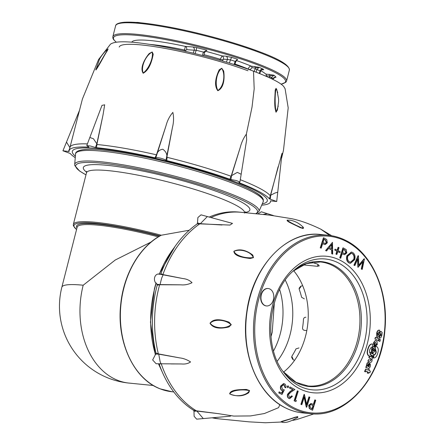 <?xml version="1.0" encoding="UTF-8"?>
<svg xmlns="http://www.w3.org/2000/svg" width="445" height="445" viewBox="0 0 445 445"><rect width="100%" height="100%" fill="white"/><g stroke="black" fill="none" stroke-linecap="round" stroke-linejoin="round"><path stroke-width="0.67" d="M172.198 391.778L160.222 388.869C133.6 379.118 116.184 341.282 120.795 303.668C123.805 273.987 139.802 246.586 160.712 235.444L161.246 235.233A81.563 59.652 95.7 0 0 123.793 288.371A81.563 59.652 95.7 0 0 160.328 388.897A81.563 59.652 95.7 0 0 172.198 391.778L173.773 391.934M189.236 230.237L161.246 235.233A81.563 11.281 14.3 0 0 95.892 222.328A81.563 11.281 14.3 0 0 73.342 224.43L73.369 225.782L76.54 229.587M151.167 241.974L115.233 260.025L83.193 285.217A77.191 56.454 95.7 0 0 129 383.084L153.369 385.509M270.71 200.856L270.465 201.819A103.869 14.362 14.3 0 0 270.482 200.862L276.707 201.513L269.436 198.865A103.869 14.362 14.3 0 0 238.882 182.628L239.911 182.011L241.173 174.262L237.33 172.371L231.278 175.814L229.815 179.246A103.869 14.362 14.3 0 0 166.819 160.606L165.963 160.295C164.539 158.871 155.9 156.829 155.772 157.886L155.044 157.819L156.634 154.343L165.991 125.846C167.314 120.662 169.606 116.184 172.86 112.401C173.889 117.219 173.756 122.208 172.46 127.376L166.975 156.595C166.886 153.519 165.479 151.066 162.759 149.236C159.699 149.698 157.708 151.35 156.785 154.187L156.634 154.343M231.278 175.814L240.239 147.429C241.579 142.267 243.626 137.844 246.369 134.156L252.031 107.05L254.184 88.867L253.517 71.189C226.566 60.976 182.15 49.356 151.333 44.645C128.572 40.996 114.944 40.857 110.443 44.227M247.982 70.766A80.907 11.192 -165.7 0 0 165.69 48.522A80.907 11.192 -165.7 0 0 119.232 47.053M101.977 105.404L104.675 104.803L103.017 114.955L96.977 144.03L93.422 138.734L89.834 137.483L101.977 105.404M155.044 157.819A103.869 14.362 14.3 0 0 96.515 147.701L96.977 144.03M166.819 160.606L167.07 156.812M219.268 69.72L221.766 68.28L223.668 71.011C224.63 77.38 224.313 87.826 217.816 90.747C213.222 84.572 216.715 75.055 219.268 69.72M149.197 53.556L152.19 51.965L153.236 54.24C152.079 59.897 149.809 69.704 143.179 73.247C139.635 67.974 144.814 58.668 149.197 53.556M107.545 49.356L108.096 48.944L107.345 50.686C103.852 55.859 99.452 65.22 95.881 70.004L95.909 68.925M69.665 148.569L68.491 151.428L69.147 151.467A103.869 14.362 14.3 0 1 69.17 150.51A103.869 14.362 14.3 0 1 88.928 147.139L88.928 147.139M217.889 90.457C214.362 84.077 216.837 71.612 221.749 68.474C225.743 74.232 223.713 86.82 217.889 90.457L217.816 90.747M143.251 72.958C140.475 67.306 145.604 55.436 152.073 52.137C153.775 56.832 149.053 68.764 143.251 72.958A0.873 0.439 99.7 0 1 143.179 73.247M95.953 69.72L99.485 59.263C100.687 56.921 102.6 54.296 105.237 51.392L107.918 49.111L95.953 69.72A0.873 0.84 76.3 0 1 95.881 70.004M239.911 182.011L236.362 180.564L230.894 179.507L231.511 175.697L240.239 147.429M241.173 174.262L246.647 139.897L246.369 134.156M72.863 136.009L70.827 144.002M69.904 147.623L66.5 142.077L79.282 110.838M103.017 114.955L96.826 143.818L95.447 147.456L90.296 145.993L86.764 145.587L88.878 146.967M155.772 157.886L165.991 125.846M172.46 127.376L165.963 160.295M276.707 201.513L282.035 153.308L269.436 198.865M277.73 92.588L276.067 88.327L275.21 90.04C275.077 96.003 273.803 106.094 276.067 112.251A0.873 0.745 117.5 0 1 276.139 111.962C274.687 105.637 274.96 92.399 276.128 88.549L276.885 89.818L278.587 99.068L278.615 101.56L277.385 110.11L276.139 111.962M270.465 201.819A103.869 14.362 14.3 0 1 261.699 205.173M278.264 106.055L276.067 112.251M277.741 192.173L274.943 193.041L270.46 195.361M270.638 195.277L278.097 166.764M68.491 151.428L62.929 150.799L70.193 153.458A103.869 14.362 14.3 0 0 75.255 157.652M230.894 179.507L229.815 179.246M96.515 147.701L95.447 147.456M270.666 195.283L270.237 199.171M202.303 55.43L203.443 52.104A77.096 10.663 -165.7 0 0 196.206 50.279L196.69 47.632L192.924 46.964A2.626 2.053 -85.8 0 1 194.231 50.207L196.206 50.279L195.038 53.6M196.69 47.632A79.705 11.025 14.3 0 1 206.936 50.235L205.69 50.936L204.644 52.56L203.443 52.104L205.985 50.747M234.087 64.525L235.116 61.365A77.096 10.663 -165.7 0 0 230.471 59.858A2.626 1.012 -72.4 0 1 232.112 57.533L226.038 56.215A2.626 2.053 -85.8 0 1 227.351 59.463L230.471 59.858L229.42 63.068M232.112 57.533A79.705 11.025 14.3 0 1 237.558 59.302L235.783 61.649L235.116 61.365L237.035 59.847M248.149 69.236L248.188 69.075C248.811 67.178 249.817 66.199 251.208 66.144L259.018 67.306L256.949 69.503L256.081 72.157M262.233 69.726A2.626 2.053 94.2 0 1 262.455 69.793C263.952 69.871 264.041 69.587 262.734 68.947A2.626 2.075 -65.3 0 0 260.086 70.9A77.096 10.663 -165.7 0 0 256.949 69.503L255.024 68.88L255.369 68.024L251.859 67.768L250.046 69.915M260.815 70.727A69.971 9.679 14.3 0 1 265.676 74.015L273.92 75.211L271.584 77.508L271.216 78.576M274.643 77.447A2.626 2.053 94.2 0 1 274.865 77.513L276.022 77.208A2.626 2.559 -37.8 0 0 272.941 78.893A77.096 10.663 -165.7 0 0 271.584 77.508L269.414 76.746L269.787 75.895L265.359 75.911M184.197 51.042L185.37 46.402A2.626 2.053 -85.8 0 1 186.683 49.651L185.854 50.229L185.565 51.353M219.752 60.186L222.088 55.925A2.626 2.053 -85.8 0 1 223.396 59.168L222.489 60.982M259.274 73.397L260.086 70.9L260.514 71.345C261.749 69.82 262.366 69.275 262.361 69.704L262.01 69.693M193.202 53.155L194.231 50.207L186.683 49.651M272.785 79.349L274.776 77.43L274.42 77.413M260.119 70.916A2.626 2.053 94.2 0 0 259.863 71.584M265.676 74.015A1.313 1.024 -85.8 0 1 266.333 75.639M269.136 74.271A1.313 1.024 -85.8 0 1 269.787 75.895L273.92 75.211A79.705 11.025 14.3 0 1 276.022 77.208M236.328 60.509A69.971 9.679 14.3 0 1 251.208 66.144A1.313 1.024 -85.8 0 1 251.859 67.768M254.718 66.405A1.313 1.024 -85.8 0 1 255.369 68.024L259.018 67.306A79.705 11.025 14.3 0 1 262.734 68.947M136.331 22.445A8.744 1.207 14.3 0 1 140.487 22.795M298.984 347.929L295.992 348.874A59.48 43.499 -84.3 0 1 294.123 352.468A59.48 43.499 -84.3 0 1 292.081 355.889L291.825 356.517L292.977 358.703L292.816 359.482L291.67 357.296L291.825 356.512M299.168 288.877L299.179 288.115L300.776 286.202L300.764 286.964L299.174 288.877L299.285 289.539A59.48 43.499 -84.3 0 1 301.593 297.277L304.313 298.851M305.887 317.257C304.497 317.257 303.696 317.941 303.473 319.31A59.48 43.499 -84.3 0 1 302.55 327.826C302.472 329.205 303.112 330.045 304.463 330.34L304.063 330.257M304.063 330.262L304.463 330.34M302.683 285.701L300.776 286.202M306.8 330.613L304.541 330.368M294.551 360.367L292.816 359.482M264.769 305.42A8.744 6.397 95.7 0 0 266.511 305.943A8.744 6.397 95.7 0 0 273.553 299.09A8.744 6.397 95.7 0 0 269.982 289.055A8.744 6.397 95.7 0 0 268.24 288.532A8.744 6.397 95.7 0 0 261.193 295.385A8.744 6.397 95.7 0 0 264.769 305.42M268.096 288.521A8.744 6.397 95.7 0 0 267.946 288.505A8.744 6.397 95.7 0 0 260.898 295.352A8.744 6.397 95.7 0 0 264.469 305.387A8.744 6.397 95.7 0 0 266.21 305.91A8.744 6.397 95.7 0 0 266.36 305.921M303.123 264.881L317.418 266.305L319.315 265.876L317.574 264.146L311.717 262.25M283.571 372.098A62.322 45.579 95.7 0 0 293.667 270.721M343.245 247.915L342.95 247.882L339.763 257.883L340.703 258.245L342.177 253.628L344.68 254.69L346.805 252.877L346.238 249.634L343.245 247.915L340.058 257.911L340.703 258.245M342.138 253.739L344.491 254.668M323.743 237.83L323.448 237.802L320.261 247.798L321.201 248.165L322.675 243.548L325.184 244.605L327.309 242.798L326.741 239.555L323.743 237.83L320.561 247.832L321.201 248.165M322.642 243.654L324.995 244.589M311.027 403.487L308.719 405.273L309.286 408.504L312.568 410.251L315.744 400.278L315.105 399.949L313.636 404.55L311.133 403.493L309.014 405.3L309.581 408.532L312.568 410.251M315.105 399.949L314.804 399.916L313.375 404.416M309.231 396.912L306.733 404.744L304.369 394.398L301.193 404.372L301.832 404.7L304.336 396.851L306.694 407.214L309.87 397.246L308.936 396.884L306.611 404.171M304.163 397.396L306.266 407.114L306.694 407.214M304.369 394.398L304.074 394.37L300.892 404.338L301.832 404.7M294.106 400.828L295.725 401.546L296.47 400.739L295.369 400.172L298.222 391.222L297.577 390.888L297.282 390.86L294.106 400.828L295.725 401.546M291.803 395.944L289.945 397.552L289.411 397.385L288.505 394.559L290.83 392.206L294.918 389.514L290.057 387L289.734 388.023L293.06 389.742L290.424 391.483L287.837 394.309C287.37 396.211 287.776 397.574 289.05 398.392L289.778 398.614L292.443 396.272L291.503 395.911L289.801 397.53M290.057 387L289.434 387.99L292.766 389.714L290.123 391.45L287.537 394.281C287.07 396.184 287.476 397.541 288.755 398.364L289.628 398.592M288.01 385.915L287.153 386.438L287.815 387.623M287.982 385.904L287.153 386.438M284.338 389.853L282.603 389.547L281.574 386.455L283.637 384.691L284.199 384.864L285.206 387.467L285.846 387.801C286.191 385.954 285.762 384.641 284.561 383.863L283.732 383.601L280.945 386.082C280.389 388.123 280.795 389.598 282.158 390.51L283.065 390.749L281.841 393.174L279.11 391.889L278.787 392.907L282.019 394.459L284.338 389.853L283.504 389.814M283.582 383.59L280.65 386.054C280.094 388.096 280.5 389.57 281.863 390.482L282.764 390.721L281.596 393.046M283.487 384.686L283.899 384.836L284.911 387.439L285.846 387.801M332.482 242.347L325.595 250.557L326.597 250.952L328.71 248.31L331.964 249.99L332.003 253.745L332.699 254.106L332.482 242.347L325.896 250.591L326.597 250.952M328.638 248.399L331.664 249.962L331.703 253.717L332.699 254.106M339.924 252.615L340.214 251.72L338.094 250.624L339.034 247.676L338.389 247.348L337.455 250.296L335.041 249.172L334.757 250.068L336.871 251.158L335.93 254.106L336.871 254.473L337.811 251.525L339.924 252.615L337.777 251.631M338.389 247.348L338.094 247.314L337.188 250.157M351.322 252.093L346.861 255.78C346.06 259.096 346.766 261.482 348.986 262.945L350.293 263.318M364.366 258.834L358.798 265.509L358.453 255.775L358.064 255.697L353.931 265.203L354.876 265.57L357.858 258.717L358.008 267.317L363.187 261.488L361.579 269.036L361.284 269.008L361.93 269.342L362.23 269.375L364.461 258.884L364.071 258.806L358.787 265.142M362.781 261.977L361.284 269.008M357.585 259.346L357.863 267.239M373.778 355.054L373.138 357.93L373.594 357.997M375.363 349.815L375.93 352.045C375.524 353.847 374.829 354.754 373.839 354.765M376.342 346.477L375.074 346.789L376.225 352.078C375.819 353.875 375.124 354.782 374.139 354.793L373.433 357.958C375.508 358.097 376.993 356.295 377.888 352.546C378.567 350.204 378.356 348.352 377.265 346.994L376.047 346.449L374.779 346.761L374.979 347.017M380.998 331.325L380.531 331.325L378.089 335.063L377.588 335.23M380.686 333.377L380.697 334.901L381.832 335.363L382.194 332.487L380.831 331.353L378.384 335.091L377.888 335.257L377.794 333.622L376.665 333.16L376.82 337.043L377.621 337.338M380.937 335.207L379.796 336.17L379.296 338.083C380.408 338.3 381.22 337.488 381.738 335.658L380.636 335.18L379.496 336.136L379.001 338.05L379.418 338.111M379.24 339.224L378.689 340.953L379.869 341.437L380.419 339.707L379.24 339.224M368.477 372.304L369.845 372.888L370.379 371.225L369.3 370.59L369.534 369.856L368.627 369.389L368.082 370.123M365.634 370.913L367.531 371.853L367.203 372.888L368.098 373.388L368.772 372.332L369.845 372.888M366.057 369.083L365.668 369.066L364.527 371.503L365.54 371.903L365.935 370.941L367.531 371.853M375.791 340.581L375.157 340.597L373.628 342.6L374.679 343.056L375.574 342.383L376.27 344.007L377.293 344.369L377.01 341.159L375.452 340.631L373.628 342.6M375.43 342.377L376.27 344.007M376.431 344.274L375.669 344.925L375.207 346.549L377.199 344.669L376.136 344.246L375.374 344.897L374.913 346.522L375.235 346.555M373.917 346.544L373.283 346.572L371.664 348.68L372.726 349.103L373.733 348.313L374.612 349.03L374.401 350.104M374.328 350.093L375.341 350.426M373.589 348.313L374.223 348.808M372.076 352.49L373.032 352.863M371.898 348.986L372.61 352.69L373.177 352.885L375.246 350.793L374.529 350.343L373.611 351.111L372.637 349.37L371.603 348.958L371.48 351.517M373.978 350.821L373.461 351.083M372.521 355.939L371.898 357.202L369.723 356.156L369.183 357.774L371.375 359.104L370.824 360.567L368.655 359.521L368.126 361.184L370.757 362.43C371.892 361.818 372.32 360.656 372.037 358.943L373.188 356.284L372.226 355.905L371.597 357.174M368.655 359.521L367.826 361.156L370.757 362.43M369.428 356.128L368.883 357.747L371.074 359.076L370.529 360.533M369.89 363.415L369.005 366.797L366.636 365.762L366.085 367.492L368.972 368.482C370.551 366.864 370.863 365.173 369.89 363.415L369.595 363.387L368.71 366.763M366.652 365.762L366.341 365.734L365.79 367.464L368.671 368.454M368.972 368.482L368.466 368.493M375.408 337.282L374.879 338.945L378.372 340.625L378.895 338.995L375.408 337.282M370.763 352.818L370.268 354.459L373.444 356.106L373.9 354.404L370.446 352.852M369.967 354.431L373.444 356.106M372.949 350.788L373.405 350.894M373.522 348.518L372.949 348.646M373.132 353.119L371.564 351.528L370.596 352.546L372.654 353.608L373.049 353.102M368.577 362.469C367.403 362.297 366.736 363.281 366.574 365.428L367.576 365.784L368.293 364.138L368.187 366.14L367.887 366.107L368.833 366.474L368.872 362.503L368.382 362.375M367.998 364.11L367.887 366.107M379.413 330.201C378.183 329.917 377.288 330.802 376.737 332.849L377.916 333.338L379.19 332.131L378.856 332.092M379.134 330.112L379.713 330.234C378.478 329.945 377.588 330.83 377.032 332.877L376.737 332.849M369.834 352.763L370.551 352.863L369.834 352.763C369.178 350.894 369.639 349.114 371.225 347.439L372.137 347.367L372.754 344.041C370.958 343.796 369.556 345.031 368.538 347.751C366.886 351.967 367.186 354.821 369.428 356.311L369.684 355.944L370.613 356.345L371.72 355.483L370.095 354.565L370.551 352.863L369.539 352.735M370.318 356.317L369.383 355.911M372.454 344.013C370.663 343.768 369.255 345.003 368.243 347.723C366.591 351.934 366.886 354.787 369.128 356.284L369.428 356.311M372.315 343.985L372.754 344.041M373.533 342.9L374.017 346.099L374.312 346.127L374.857 344.508L374.607 343.29L373.533 342.9M312.251 408.894L313.308 405.573L310.994 404.516L309.659 405.629L310.944 408.221L312.251 408.894M309.014 405.3L308.719 405.273M309.581 408.532L309.286 408.504M311.99 408.76L313.013 405.545L310.855 404.511M313.308 405.573L313.013 405.545M301.193 404.372L300.892 404.338M306.56 407.147L306.266 407.114M297.577 390.888L294.401 400.862M289.734 388.023L289.434 387.99M293.06 389.742L292.766 389.714M287.448 386.471L287.781 387.606L287.481 387.578M288.31 385.949L288.638 387.083L287.67 387.634M279.41 391.917L279.082 392.941L282.019 394.459M279.082 392.941L278.787 392.907M284.199 384.864L283.899 384.836M285.206 387.467L284.911 387.439M280.945 386.082L280.65 386.054M283.065 390.749L282.764 390.721M324.06 239.188L323.003 242.525L325.323 243.582L326.663 242.469L325.373 239.866L324.06 239.188M320.561 247.832L320.261 247.798M325.067 244.594L324.767 244.566M325.167 243.56L326.363 242.436L325.078 239.838L324.027 239.299M326.663 242.469L326.363 242.436M331.903 244.316L329.383 247.465L331.948 248.794L331.903 244.316M325.896 250.591L325.595 250.557M331.964 249.99L331.664 249.962M332.003 253.745L331.703 253.717M331.653 248.638L331.608 244.683M335.335 249.2L334.757 250.068M335.052 250.096L336.871 251.158M337.165 251.191L336.225 254.139L335.93 254.106M336.225 254.139L336.871 254.473M343.562 249.272L342.5 252.604L344.819 253.661L346.16 252.549L344.875 249.951L343.562 249.272M340.058 257.911L339.763 257.883M344.569 254.673L344.269 254.646M344.664 253.639L345.865 252.521L344.58 249.923L343.529 249.378M346.16 252.549L345.865 252.521M352.574 252.437L351.467 252.104L347.156 255.808C346.36 259.123 347.067 261.515 349.281 262.978L350.443 263.334L354.715 259.663C355.538 256.309 354.826 253.9 352.574 252.437M352.279 253.478L351.378 253.199L347.801 256.136C347.172 258.829 347.768 260.764 349.581 261.938L350.582 262.244L354.075 259.329C354.704 256.62 354.109 254.668 352.279 253.478L351.216 253.188M347.156 255.808L346.861 255.78M354.075 259.329L353.775 259.296C354.409 256.587 353.808 254.64 351.978 253.45M350.438 262.222L353.775 259.296M358.358 255.725L354.226 265.237L354.876 265.57M354.226 265.237L353.931 265.203M361.579 269.036L362.23 269.375M375.302 346.833L374.779 346.761M374.29 354.821L373.867 354.771M373.45 357.986L373.138 357.93M380.848 331.297L380.531 331.325M376.959 333.194L377.115 337.071L377.772 337.366L380.981 333.411L380.998 334.929L380.697 334.901M380.998 334.929L381.832 335.363M379.969 336.209L379.496 336.136M379.535 339.251L378.689 340.953M378.984 340.981L379.869 341.437M368.627 369.389L368.382 370.157L365.962 369.1L364.527 371.503M364.828 371.536L365.54 371.903M367.831 371.887L367.203 372.888M367.503 372.916L368.399 373.422M375.641 340.553L375.157 340.597M373.922 342.628L374.679 343.056M376.565 344.035L377.293 344.369M375.669 344.925L375.374 344.897M374.623 350.126L375.363 350.426L375.463 347.845L373.578 346.599L371.664 348.68M373.772 346.522L373.283 346.572M371.959 348.708L372.726 349.103M375.352 350.426L375.057 350.399M369.183 357.774L368.883 357.747M368.126 361.184L367.826 361.156M366.357 367.481L365.79 367.464M375.702 337.31L374.879 338.945M375.174 338.973L378.372 340.625M373.394 348.496L372.827 349.308L373.85 350.888L374.451 349.881L373.255 348.491M373.249 350.899L373.85 350.888M371.564 351.528L370.596 352.546M370.896 352.579L372.949 353.636M368.872 362.503C367.698 362.325 367.03 363.309 366.875 365.462L366.574 365.428M366.875 365.462L367.576 365.784M368.187 366.14L368.833 366.474M377.032 332.877L377.916 333.338M379.001 332.087L379.713 330.234M373.828 342.928L374.312 346.127M273.541 350.91A61.883 45.257 95.7 0 0 279.66 289.517M285.29 280.172A61.883 45.257 -84.3 0 1 277.218 361.179M196.679 410.846L218.506 413.678L196.823 411.052L193.981 411.302L194.12 416.309L196.679 419.157L203.287 418.578L196.679 410.846L193.658 410.312A103.869 75.962 95.7 0 1 159.193 364.105L161.229 363.76M218.506 413.678L233.775 416.086L250.479 415.93L264.375 413.539L278.576 407.665L279.844 404.65M232.496 223.396L229.954 225.075L200.15 223.874L207.348 216.565L232.496 223.396M181.015 284.839L160.028 284.589L161.657 278.131L163.204 274.643L183.012 278.57C186.655 278.937 189.659 280.311 192.029 282.709C188.318 284.466 184.647 285.178 181.015 284.839L159.983 284.744L157.235 285.156L156.974 284.127C152.118 280.739 154.782 272.373 160.122 274.254L160.873 273.753A103.869 75.962 95.7 0 1 197.118 223.946L200.15 223.874M163.204 274.643L160.873 273.753M161.518 363.71C161.374 364.5 160.901 363.788 160.111 361.568L158.698 353.947L155.978 353.046A103.869 75.962 95.7 0 1 157.235 285.156M158.698 353.947L179.658 357.886C183.307 358.27 186.939 359.621 190.566 361.946C188.096 363.648 185.053 364.316 181.427 363.96L171.058 363.927M246.363 389.447L249.562 390.565L248.722 392.707C243.315 396.434 236.957 396.829 229.648 393.892C230.365 389.525 239.716 389.642 246.363 389.447M229.136 322.213L231.267 324.705L228.997 326.936C222.722 328.46 213.689 329.5 210.018 323.242C214.039 317.597 222.967 319.961 229.136 322.213M301.12 225.304L303.457 227.445L303.212 228.569L299.986 227.551C294.412 224.508 286.052 221.376 287.203 220.114L287.453 220.119M252.788 255.107L253.489 257.605L250.229 258.523C243.615 257.622 234.292 256.442 233.859 251.264C240.734 247.837 248.215 251.481 252.788 255.107M229.848 393.914C231.178 390.449 242.28 388.897 249.345 390.649C247.053 395.505 236.189 397.385 229.848 393.914A0.873 0.462 144.2 0 0 229.648 393.892M210.224 323.265C214.295 318.592 225.982 319.644 231.022 324.694C225.698 329.205 214.001 328.627 210.224 323.265L210.018 323.242M234.059 251.28C240.584 248.349 251.303 251.915 253.277 257.499C246.118 258.829 235.155 255.602 234.059 251.28A0.873 0.378 -143.2 0 1 233.859 251.264M302.528 226.605L303.073 228.418C296.364 225.604 287.264 221.093 287.403 220.136L290.146 220.186C294.885 221.048 299.012 223.184 302.528 226.605M203.287 418.578L230.265 416.209L230.788 415.869M263.017 214.479L267.317 213.656L273.391 215.547M222.011 224.986L200.306 223.69L197.48 222.923L197.892 217.538L201.018 214.846L207.348 216.565M160.122 274.254L183.012 278.57M159.983 284.744L156.974 284.127M181.427 363.96L156.128 363.743L152.652 359.938L155.678 354.103L158.732 354.142L179.658 357.886M296.91 417.977L297.85 417.315L297.661 416.603L294.379 417.427C288.644 419.707 280.144 421.482 281.246 421.827M212.098 417.805A103.869 75.962 95.7 0 0 218.362 418.79L249.011 421.843M281.451 421.849L297.516 416.72L297.471 417.505C289.823 422.06 284.355 423.507 281.068 421.843L280.979 421.821M197.118 223.946L197.48 222.923M210.913 217.538A103.869 75.962 95.7 0 1 241.179 212.304L238.948 212.081A103.869 75.962 95.7 0 0 209.222 217.077M257.711 213.95L261.326 211.792L267.317 213.656M193.981 411.302L193.658 410.312M155.678 354.103L155.978 353.046M155.422 354.52A95.085 69.542 -84.3 0 1 154.649 288.688A95.085 69.542 -84.3 0 1 156.228 283.042M159.243 274.365A95.085 69.542 -84.3 0 1 173.989 247.948M256.159 213.795L258.912 211.481A95.085 13.15 -165.7 0 0 204.205 184.625A95.085 13.15 -165.7 0 0 101.026 161.769A95.085 13.15 -165.7 0 0 74.688 164.522L74.76 165.534L79.672 171.097L85.98 174.863M255.58 213.739A93.789 12.972 -165.7 0 0 209.545 187.684A93.789 12.972 -165.7 0 0 101.655 163.17A93.789 12.972 -165.7 0 0 85.991 174.813M102.383 151.217A96.832 13.394 -165.7 0 0 75.555 154.02C75.11 150.215 85.329 147.812 103.463 150.06C133.205 152.852 185.359 165.062 220.998 177.572C238.837 183.779 251.269 189.292 258.295 194.098C261.165 196.017 262.856 197.925 263.362 199.822L263.173 201.841A96.832 13.394 -165.7 0 0 207.459 174.496A96.832 13.394 -165.7 0 0 102.383 151.217M244.622 212.649A81.563 11.281 -165.7 0 0 195.26 189.592A81.563 11.281 -165.7 0 0 109.053 170.708A81.563 11.281 -165.7 0 0 86.502 172.805L73.342 224.43M86.586 172.187A85.935 11.887 14.3 0 1 107.095 165.317A85.935 11.887 14.3 0 1 211.158 189.52A85.935 11.887 14.3 0 1 244.794 212.515M158.27 236.862A77.191 10.674 -165.7 0 0 98.495 225.203A77.191 10.674 -165.7 0 0 77.152 227.189L61.855 287.209A77.191 77.191 0 0 0 129 383.084M76.968 227.912A78.064 10.797 14.3 0 1 98.1 224.124A78.064 10.797 14.3 0 1 159.455 236.156M159.905 235.894A80.69 11.158 -165.7 0 0 96.287 223.407A80.69 11.158 -165.7 0 0 76.562 229.498M83.193 285.217A77.191 10.674 -165.7 0 0 61.855 287.209M262.422 198.926A95.541 13.211 -165.7 0 0 203.688 171.937A95.541 13.211 -165.7 0 0 103.652 150.104M161.752 370.819A95.085 69.542 -84.3 0 1 158.615 363.776M110.466 44.205L98.567 59.541L82.42 99.001L69.971 147.362A103.869 14.362 14.3 0 1 87.409 143.891M96.893 144.514A103.869 14.362 14.3 0 1 156.456 154.81M167.003 157.308A103.869 14.362 14.3 0 1 231.111 176.276M240.283 179.713A103.869 14.362 14.3 0 1 270.326 195.833M262.3 203.816A100.587 13.912 -165.7 0 0 232.418 180.792A100.587 13.912 -165.7 0 0 117.741 151.027A100.587 13.912 -165.7 0 0 75.377 156.167M286.591 81.001L289.372 70.088A89.651 12.399 -165.7 0 0 258.295 52.071A89.651 12.399 -165.7 0 0 167.109 27.423A89.651 12.399 -165.7 0 0 115.622 25.799L112.841 36.712A89.651 12.399 14.3 0 1 164.327 38.337A89.651 12.399 14.3 0 1 255.513 62.984A89.651 12.399 14.3 0 1 286.591 81.001L285.896 82.23L281.068 84.194M280.973 84.127A88.778 12.276 -165.7 0 0 254.757 63.78A88.778 12.276 -165.7 0 0 153.336 37.48A88.778 12.276 -165.7 0 0 116.278 42.147M250.135 69.565L248.188 69.075A66.694 9.223 -165.7 0 0 240.205 65.91A66.694 9.223 -165.7 0 0 235.005 64.035M117.48 24.047A88.778 12.276 14.3 0 1 171.848 27.573A88.778 12.276 14.3 0 1 257.966 51.192M222.8 59.764A2.626 0.362 -165.7 0 1 220.014 59.185A66.694 9.223 -165.7 0 0 203.927 54.663M185.854 50.229A2.626 0.362 -165.7 0 1 184.464 50.007A66.694 9.223 -165.7 0 0 149.826 44.411M131.759 42.225A69.971 9.679 14.3 0 1 185.37 46.402L192.924 46.964M205.412 51.225A69.971 9.679 14.3 0 1 222.088 55.925L226.038 56.215M262.455 69.793L262.083 69.765M274.865 77.513L274.498 77.486M254.19 71.439L255.024 68.88M226.461 62.167L227.351 59.463L223.396 59.168M269.125 77.591L269.414 76.746M340.364 260.37A68.586 50.163 -84.3 0 1 365.962 348.329A68.586 50.163 -84.3 0 1 299.474 388.685A68.586 50.163 -84.3 0 1 273.881 300.725A68.586 50.163 -84.3 0 1 340.364 260.37M299.207 385.915A65.749 48.082 95.7 0 0 362.942 347.233A65.749 48.082 95.7 0 0 338.406 262.917A65.749 48.082 95.7 0 0 294.301 270.087C268.024 291.453 262.517 346.711 284.066 372.843A65.749 48.082 95.7 0 0 299.207 385.915M283.103 371.531L296.136 382.405L308.007 385.965A62.322 45.579 95.7 0 0 358.214 337.16A62.322 45.579 95.7 0 0 332.76 265.659A62.322 45.579 95.7 0 0 320.361 261.944L306.433 263.59L293.099 271.183M293.105 271.177A62.762 45.902 -84.3 0 1 334.006 265.359A62.762 45.902 -84.3 0 1 357.424 345.848A62.762 45.902 -84.3 0 1 296.587 382.772A62.762 45.902 -84.3 0 1 283.109 371.536M284.883 407.559A89.651 65.571 95.7 0 0 302.722 412.91C296.487 412.281 290.496 410.485 284.744 407.52C257.221 394.042 240.645 352.49 246.68 312.551C252.204 266.744 286.73 230.048 320.495 234.487A89.651 65.571 95.7 0 0 248.266 304.703A89.651 65.571 95.7 0 0 284.883 407.559M302.722 412.91L310.443 413.678A89.651 65.571 -84.3 0 1 292.604 408.332A89.651 65.571 -84.3 0 1 255.981 305.47A89.651 65.571 -84.3 0 1 328.21 235.255A89.651 65.571 -84.3 0 1 346.049 240.606M293.455 407.57A88.778 64.931 95.7 0 0 379.513 355.338A88.778 64.931 95.7 0 0 346.382 241.485A88.778 64.931 95.7 0 0 260.325 293.717A88.778 64.931 95.7 0 0 293.455 407.57M318.03 264.397L317.418 266.305M311.161 409.528L310.866 409.495M312.062 404.9L311.767 404.872M290.424 391.483L290.123 391.45M287.837 394.309L287.537 394.281M289.05 398.392L288.755 398.364M282.158 390.51L281.863 390.482M323.187 243.816L322.892 243.782M325.373 239.866L325.078 239.838M342.689 253.895L342.389 253.867M344.875 249.951L344.58 249.923M349.281 262.978L348.986 262.945M376.225 352.078L375.93 352.045M379.363 333.155L379.068 333.127M377.115 337.071L376.82 337.043M372.61 352.69L372.315 352.657M371.375 359.104L371.074 359.076M372.827 349.308L372.526 349.281M368.538 347.751L368.243 347.723M329.623 235.416L320.723 229.136C309.748 223.846 299.897 220.336 291.175 218.606L269.631 215.135M199.772 223.868A103.869 75.962 95.7 0 0 162.887 274.554M159.633 284.767A103.869 75.962 95.7 0 0 158.348 353.858M161.246 363.804A103.869 75.962 95.7 0 0 196.301 410.785M213.01 417.727A103.869 75.962 95.7 0 0 220.587 419.012M175.108 246.33L159.032 274.37M156.073 282.848L154.421 288.733L150.455 322.191L155.299 354.704M74.688 164.522L75.555 154.02M245.39 211.798L244.572 213.099M86.502 172.805L86.408 171.269M258.912 211.481L263.173 201.841M162.531 372.626L158.453 363.771M69.971 147.362L69.17 150.51M253.517 71.189C270.694 77.753 280.762 82.859 283.721 86.502L285.1 88.744M281.429 158.804L283.482 150.249L288.193 107.874L285.089 88.716M62.929 150.799L66.5 142.077M86.764 145.587L89.834 137.483M289.372 70.088C289.534 65.17 279.093 58.879 258.055 51.208C233.013 41.802 195.394 31.701 165.779 26.433C147.067 23.096 133.222 21.699 124.233 22.25C115.444 23.09 115.678 25.554 115.622 25.799M112.841 36.712L112.863 38.131L113.52 39.499L116.162 42.164M272.824 79.366L272.946 79.015M259.78 73.597L260.514 71.345M204.644 52.56L203.554 55.753M236.523 60.225L236.935 59.808M235.783 61.649L234.776 64.742M266.511 305.943L266.21 305.91M310.443 413.678C345.637 418.417 381.32 378.211 384.88 330.234C388.891 291.903 372.404 253.561 346.193 240.645C340.442 237.68 334.451 235.883 328.21 235.255L320.495 234.487M311.133 403.493L310.838 403.465M289.778 398.614L289.478 398.587M283.732 383.601L283.432 383.573M268.24 288.532L267.946 288.505M325.184 244.605L324.883 244.578M344.68 254.69L344.386 254.662M351.467 252.104L351.172 252.07M350.443 263.334L350.148 263.307M377.772 337.366L377.471 337.338M373.177 352.885L372.882 352.857M241.179 212.304L269.598 215.135M320.723 229.136L331.703 235.733M292.888 420.358L296.737 419.535L313.959 413.9M281.635 422.005L265.487 422.75L249.044 421.849M270.972 336.704L272.229 332.304L274.337 302.939"/></g></svg>
